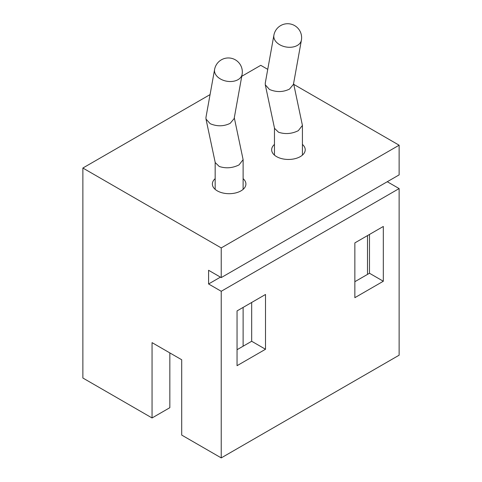 <?xml version="1.0" encoding="UTF-8"?>
<svg xmlns="http://www.w3.org/2000/svg" width="482" height="482" viewBox="0 0 482 482"><rect width="100%" height="100%" fill="white"/><g stroke="black" fill="none" stroke-linecap="round" stroke-linejoin="round"><path stroke-width="0.72" d="M251.676 302.467L251.676 341.268L237.048 349.715M354.854 281.699L369.483 273.252L369.483 234.451M265.51 294.478L237.048 310.914L237.048 365.687L265.51 349.257L265.51 294.478M251.676 341.268L265.51 349.257M210.062 94.599L82.868 168.031L82.868 378.015L152.053 417.96L169.839 407.688L169.839 352.908M367.507 235.59L367.507 274.397M354.854 242.898L383.317 226.462L383.317 281.241L354.854 297.677L354.854 242.898M152.053 417.96L152.053 342.636L181.702 359.759L181.702 435.077L221.232 457.9L399.132 355.192L399.132 188.576L387.269 181.726M221.232 457.9L221.232 291.285L399.132 188.576M399.132 145.209L221.232 247.917L221.232 277.59L399.132 174.882L399.132 145.209L293.773 84.38M267.745 69.354L260.768 65.323L241.765 76.295M82.868 168.031L221.232 247.917M302.419 144.419A16.774 9.682 180 0 1 305.214 149.775A16.774 9.682 180 0 1 294.857 158.717A16.774 9.682 180 0 1 276.578 156.62A16.774 9.682 180 0 1 271.667 149.775A16.774 9.682 180 0 1 274.463 144.419M243.115 178.659A16.774 9.682 180 0 1 245.91 184.01A16.774 9.682 180 0 1 235.559 192.957A16.774 9.682 180 0 1 217.28 190.854A16.774 9.682 180 0 1 212.369 184.01A16.774 9.682 180 0 1 215.165 178.659M221.232 277.59L208.585 270.282L208.585 283.976L221.232 291.285M220.443 277.132L208.585 283.976M383.317 281.241L369.483 273.252M293.592 83.525L302.419 125.422L298.322 130.67C291.779 133.888 285.193 134.412 278.554 132.237L274.535 128.351L265.287 84.808L265.263 83.127L273.89 35.216A13.978 9.423 -169.8 0 0 281.524 45.633A13.978 9.423 -169.8 0 0 297.358 45.416A13.978 9.423 -169.8 0 0 301.401 40.175A13.978 13.978 0 0 0 280.657 25.594A13.978 13.978 0 0 0 273.89 35.216M301.401 40.175L293.442 84.368L289.489 89.098C283.024 92.243 276.355 92.363 269.468 89.453L265.287 84.808M234.294 117.765L243.115 159.663L239.024 164.91C232.481 168.128 225.895 168.646 219.256 166.477L215.237 162.591L205.989 119.042L205.965 117.361L214.592 69.456A13.978 9.423 -169.8 0 0 222.226 79.867A13.978 9.423 -169.8 0 0 238.06 79.65A13.978 9.423 -169.8 0 0 242.103 74.409A13.978 13.978 0 0 0 221.358 59.828A13.978 13.978 0 0 0 214.592 69.456M242.103 74.409L234.144 118.608L230.191 123.332C223.726 126.477 217.051 126.597 210.17 123.687L205.989 119.042M302.419 125.422L302.419 155.126M274.463 128.001L274.463 155.126M243.115 159.663L243.115 189.36M243.115 307.408L243.115 346.209M215.165 162.235L215.165 189.36"/></g></svg>
